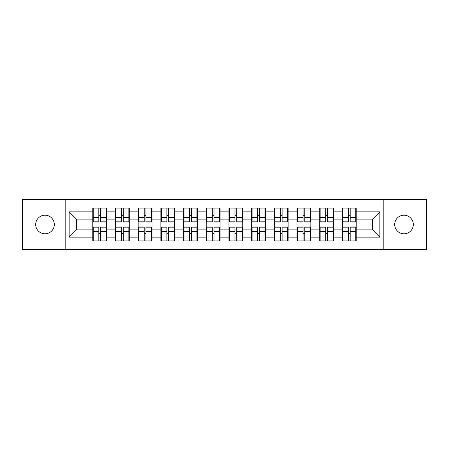 <?xml version="1.0" encoding="UTF-8"?>
<svg xmlns="http://www.w3.org/2000/svg" width="449" height="449" viewBox="0 0 449 449"><rect width="100%" height="100%" fill="white"/><g stroke="black" fill="none" stroke-linecap="round" stroke-linejoin="round"><path stroke-width="0.67" d="M404.005 233.811A9.311 9.311 0 0 1 394.693 224.5A9.311 9.311 0 0 1 404.005 215.189A9.311 9.311 0 0 1 413.31 224.5A9.311 9.311 0 0 1 404.005 233.811M44.995 233.811A9.311 9.311 0 0 1 35.69 224.5A9.311 9.311 0 0 1 44.995 215.189A9.311 9.311 0 0 1 54.307 224.5A9.311 9.311 0 0 1 44.995 233.811M383.199 249.448L426.55 249.448L426.55 199.552L383.199 199.552L383.199 249.448L65.801 249.448L65.801 199.552L22.45 199.552L22.45 249.448L65.801 249.448M356.22 233.738L355.782 233.738M342.834 233.738L342.396 233.738M342.396 215.262L342.834 215.262M355.782 215.262L356.22 215.262M356.22 213.37L355.782 213.37M342.834 213.37L342.396 213.37M342.396 235.63L342.834 235.63M355.782 235.63L356.22 235.63M333.523 233.738L333.091 233.738M320.143 233.738L319.705 233.738M319.705 215.262L320.143 215.262M333.091 215.262L333.523 215.262M333.523 213.37L333.091 213.37M320.143 213.37L319.705 213.37M319.705 235.63L320.143 235.63M333.091 235.63L333.523 235.63M310.831 233.738L310.399 233.738M297.451 233.738L297.014 233.738M297.014 215.262L297.451 215.262M310.399 215.262L310.831 215.262M310.831 213.37L310.399 213.37M297.451 213.37L297.014 213.37M297.014 235.63L297.451 235.63M310.399 235.63L310.831 235.63M288.14 233.738L287.702 233.738M274.76 233.738L274.322 233.738M274.322 215.262L274.76 215.262M287.702 215.262L288.14 215.262M288.14 213.37L287.702 213.37M274.76 213.37L274.322 213.37M274.322 235.63L274.76 235.63M287.702 235.63L288.14 235.63M265.449 233.738L265.011 233.738M252.063 233.738L251.631 233.738M251.631 215.262L252.063 215.262M265.011 215.262L265.449 215.262M265.449 213.37L265.011 213.37M252.063 213.37L251.631 213.37M251.631 235.63L252.063 235.63M265.011 235.63L265.449 235.63M242.757 233.738L242.32 233.738M229.372 233.738L228.934 233.738M228.934 215.262L229.372 215.262M242.32 215.262L242.757 215.262M242.757 213.37L242.32 213.37M229.372 213.37L228.934 213.37M228.934 235.63L229.372 235.63M242.32 235.63L242.757 235.63M220.066 233.738L219.628 233.738M206.68 233.738L206.243 233.738M206.243 215.262L206.68 215.262M219.628 215.262L220.066 215.262M220.066 213.37L219.628 213.37M206.68 213.37L206.243 213.37M206.243 235.63L206.68 235.63M219.628 235.63L220.066 235.63M197.369 233.738L196.937 233.738M183.989 233.738L183.551 233.738M183.551 215.262L183.989 215.262M196.937 215.262L197.369 215.262M197.369 213.37L196.937 213.37M183.989 213.37L183.551 213.37M183.551 235.63L183.989 235.63M196.937 235.63L197.369 235.63M174.678 233.738L174.24 233.738M161.298 233.738L160.86 233.738M160.86 215.262L161.298 215.262M174.24 215.262L174.678 215.262M174.678 213.37L174.24 213.37M161.298 213.37L160.86 213.37M160.86 235.63L161.298 235.63M174.24 235.63L174.678 235.63M151.987 233.738L151.549 233.738M138.601 233.738L138.169 233.738M138.169 215.262L138.601 215.262M151.549 215.262L151.987 215.262M151.987 213.37L151.549 213.37M138.601 213.37L138.169 213.37M138.169 235.63L138.601 235.63M151.549 235.63L151.987 235.63M129.295 233.738L128.857 233.738M115.909 233.738L115.477 233.738M115.477 215.262L115.909 215.262M128.857 215.262L129.295 215.262M129.295 213.37L128.857 213.37M115.909 213.37L115.477 213.37M115.477 235.63L115.909 235.63M128.857 235.63L129.295 235.63M383.199 199.552L65.801 199.552M372.58 229.882L372.58 219.118L356.22 219.118L356.22 229.882L372.58 229.882L379.854 237.156L379.854 211.844L356.22 211.844L356.22 208.061L342.396 208.061L342.396 219.118L333.523 219.118L333.523 229.882L342.396 229.882L342.396 219.118M379.854 237.156L356.22 237.156L356.22 240.939L342.396 240.939L342.396 237.156L333.523 237.156L333.523 240.939L319.705 240.939L319.705 237.156L310.831 237.156L310.831 240.939L297.014 240.939L297.014 237.156L288.14 237.156L288.14 240.939L274.322 240.939L274.322 237.156L265.449 237.156L265.449 240.939L251.631 240.939L251.631 237.156L242.757 237.156L242.757 240.939L228.934 240.939L228.934 237.156L220.066 237.156L220.066 240.939L206.243 240.939L206.243 237.156L197.369 237.156L197.369 240.939L183.551 240.939L183.551 237.156L174.678 237.156L174.678 240.939L160.86 240.939L160.86 237.156L151.987 237.156L151.987 240.939L138.169 240.939L138.169 237.156L129.295 237.156L129.295 240.939L115.477 240.939L115.477 237.156L106.604 237.156L106.604 240.939L92.78 240.939L92.78 237.156L69.146 237.156L69.146 211.844L92.78 211.844L92.78 219.118L76.42 219.118L76.42 229.882L92.78 229.882L92.78 219.118M342.396 211.844L333.523 211.844L333.523 208.061L319.705 208.061L319.705 211.844L310.831 211.844L310.831 208.061L297.014 208.061L297.014 211.844L288.14 211.844L288.14 208.061L274.322 208.061L274.322 211.844L265.449 211.844L265.449 208.061L251.631 208.061L251.631 211.844L242.757 211.844L242.757 208.061L228.934 208.061L228.934 211.844L220.066 211.844L220.066 208.061L206.243 208.061L206.243 211.844L197.369 211.844L197.369 208.061L183.551 208.061L183.551 211.844L174.678 211.844L174.678 208.061L160.86 208.061L160.86 211.844L151.987 211.844L151.987 208.061L138.169 208.061L138.169 211.844L129.295 211.844L129.295 208.061L115.477 208.061L115.477 211.844L106.604 211.844L106.604 208.061L92.78 208.061L92.78 211.844M342.396 229.882L342.396 237.156M333.523 229.882L333.523 237.156M333.523 211.844L333.523 219.118M310.831 229.882L319.705 229.882L319.705 219.118L310.831 219.118L310.831 237.156M319.705 229.882L319.705 237.156M319.705 211.844L319.705 219.118M310.831 211.844L310.831 219.118M288.14 229.882L297.014 229.882L297.014 219.118L288.14 219.118L288.14 237.156M297.014 229.882L297.014 237.156M297.014 211.844L297.014 219.118M288.14 211.844L288.14 219.118M265.449 229.882L274.322 229.882L274.322 219.118L265.449 219.118L265.449 237.156M274.322 229.882L274.322 237.156M274.322 211.844L274.322 219.118M265.449 211.844L265.449 219.118M242.757 229.882L251.631 229.882L251.631 219.118L242.757 219.118L242.757 237.156M251.631 229.882L251.631 237.156M251.631 211.844L251.631 219.118M242.757 211.844L242.757 219.118M220.066 229.882L228.934 229.882L228.934 219.118L220.066 219.118L220.066 237.156M228.934 229.882L228.934 237.156M228.934 211.844L228.934 219.118M220.066 211.844L220.066 219.118M197.369 229.882L206.243 229.882L206.243 219.118L197.369 219.118L197.369 237.156M206.243 229.882L206.243 237.156M206.243 211.844L206.243 219.118M197.369 211.844L197.369 219.118M174.678 229.882L183.551 229.882L183.551 219.118L174.678 219.118L174.678 237.156M183.551 229.882L183.551 237.156M183.551 211.844L183.551 219.118M174.678 211.844L174.678 219.118M151.987 229.882L160.86 229.882L160.86 219.118L151.987 219.118L151.987 237.156M160.86 229.882L160.86 237.156M160.86 211.844L160.86 219.118M151.987 211.844L151.987 219.118M129.295 229.882L138.169 229.882L138.169 219.118L129.295 219.118L129.295 237.156M138.169 229.882L138.169 237.156M138.169 211.844L138.169 219.118M129.295 211.844L129.295 219.118M106.604 229.882L115.477 229.882L115.477 219.118L106.604 219.118L106.604 237.156M115.477 229.882L115.477 237.156M115.477 211.844L115.477 219.118M106.604 211.844L106.604 219.118M106.604 233.738L106.166 233.738M93.218 233.738L92.78 233.738M92.78 215.262L93.218 215.262M106.166 215.262L106.604 215.262M106.604 213.37L106.166 213.37M93.218 213.37L92.78 213.37M92.78 235.63L93.218 235.63M106.166 235.63L106.604 235.63M92.78 229.882L92.78 237.156M76.42 229.882L69.146 237.156M69.146 211.844L76.42 219.118M356.22 229.882L356.22 237.156M356.22 211.844L356.22 219.118M379.854 211.844L372.58 219.118M106.166 208.061L106.166 222.025L100.565 222.025L100.565 208.061M98.819 208.061L98.819 222.025L93.218 222.025L93.218 208.061M98.819 209.952L100.565 209.952M100.565 215.335L98.819 215.335M93.218 240.939L93.218 226.975L98.819 226.975L98.819 240.939M100.565 240.939L100.565 226.975L106.166 226.975L106.166 240.939M100.565 239.048L98.819 239.048M98.819 233.665L100.565 233.665M128.857 208.061L128.857 222.025L123.256 222.025L123.256 208.061M121.511 208.061L121.511 222.025L115.909 222.025L115.909 208.061M121.511 209.952L123.256 209.952M123.256 215.335L121.511 215.335M151.549 208.061L151.549 222.025L145.947 222.025L145.947 208.061M144.202 208.061L144.202 222.025L138.601 222.025L138.601 208.061M144.202 209.952L145.947 209.952M145.947 215.335L144.202 215.335M174.24 208.061L174.24 222.025L168.644 222.025L168.644 208.061M166.899 208.061L166.899 222.025L161.298 222.025L161.298 208.061M166.899 209.952L168.644 209.952M168.644 215.335L166.899 215.335M196.937 208.061L196.937 222.025L191.336 222.025L191.336 208.061M189.59 208.061L189.59 222.025L183.989 222.025L183.989 208.061M189.59 209.952L191.336 209.952M191.336 215.335L189.59 215.335M219.628 208.061L219.628 222.025L214.027 222.025L214.027 208.061M212.282 208.061L212.282 222.025L206.68 222.025L206.68 208.061M212.282 209.952L214.027 209.952M214.027 215.335L212.282 215.335M115.909 240.939L115.909 226.975L121.511 226.975L121.511 240.939M123.256 240.939L123.256 226.975L128.857 226.975L128.857 240.939M123.256 239.048L121.511 239.048M121.511 233.665L123.256 233.665M138.601 240.939L138.601 226.975L144.202 226.975L144.202 240.939M145.947 240.939L145.947 226.975L151.549 226.975L151.549 240.939M145.947 239.048L144.202 239.048M144.202 233.665L145.947 233.665M161.298 240.939L161.298 226.975L166.899 226.975L166.899 240.939M168.644 240.939L168.644 226.975L174.24 226.975L174.24 240.939M168.644 239.048L166.899 239.048M166.899 233.665L168.644 233.665M183.989 240.939L183.989 226.975L189.59 226.975L189.59 240.939M191.336 240.939L191.336 226.975L196.937 226.975L196.937 240.939M191.336 239.048L189.59 239.048M189.59 233.665L191.336 233.665M206.68 240.939L206.68 226.975L212.282 226.975L212.282 240.939M214.027 240.939L214.027 226.975L219.628 226.975L219.628 240.939M214.027 239.048L212.282 239.048M212.282 233.665L214.027 233.665M242.32 208.061L242.32 222.025L236.718 222.025L236.718 208.061M234.973 208.061L234.973 222.025L229.372 222.025L229.372 208.061M234.973 209.952L236.718 209.952M236.718 215.335L234.973 215.335M229.372 240.939L229.372 226.975L234.973 226.975L234.973 240.939M236.718 240.939L236.718 226.975L242.32 226.975L242.32 240.939M236.718 239.048L234.973 239.048M234.973 233.665L236.718 233.665M265.011 208.061L265.011 222.025L259.41 222.025L259.41 208.061M257.664 208.061L257.664 222.025L252.063 222.025L252.063 208.061M257.664 209.952L259.41 209.952M259.41 215.335L257.664 215.335M252.063 240.939L252.063 226.975L257.664 226.975L257.664 240.939M259.41 240.939L259.41 226.975L265.011 226.975L265.011 240.939M259.41 239.048L257.664 239.048M257.664 233.665L259.41 233.665M287.702 208.061L287.702 222.025L282.101 222.025L282.101 208.061M280.356 208.061L280.356 222.025L274.76 222.025L274.76 208.061M280.356 209.952L282.101 209.952M282.101 215.335L280.356 215.335M274.76 240.939L274.76 226.975L280.356 226.975L280.356 240.939M282.101 240.939L282.101 226.975L287.702 226.975L287.702 240.939M282.101 239.048L280.356 239.048M280.356 233.665L282.101 233.665M310.399 208.061L310.399 222.025L304.798 222.025L304.798 208.061M303.053 208.061L303.053 222.025L297.451 222.025L297.451 208.061M303.053 209.952L304.798 209.952M304.798 215.335L303.053 215.335M297.451 240.939L297.451 226.975L303.053 226.975L303.053 240.939M304.798 240.939L304.798 226.975L310.399 226.975L310.399 240.939M304.798 239.048L303.053 239.048M303.053 233.665L304.798 233.665M333.091 208.061L333.091 222.025L327.489 222.025L327.489 208.061M325.744 208.061L325.744 222.025L320.143 222.025L320.143 208.061M325.744 209.952L327.489 209.952M327.489 215.335L325.744 215.335M320.143 240.939L320.143 226.975L325.744 226.975L325.744 240.939M327.489 240.939L327.489 226.975L333.091 226.975L333.091 240.939M327.489 239.048L325.744 239.048M325.744 233.665L327.489 233.665M355.782 208.061L355.782 222.025L350.181 222.025L350.181 208.061M348.435 208.061L348.435 222.025L342.834 222.025L342.834 208.061M348.435 209.952L350.181 209.952M350.181 215.335L348.435 215.335M342.834 240.939L342.834 226.975L348.435 226.975L348.435 240.939M350.181 240.939L350.181 226.975L355.782 226.975L355.782 240.939M350.181 239.048L348.435 239.048M348.435 233.665L350.181 233.665M98.819 217.541L93.218 217.541M98.819 221.84L93.218 221.84M106.166 217.541L100.565 217.541M106.166 221.84L100.565 221.84M100.565 231.459L106.166 231.459M100.565 227.16L106.166 227.16M93.218 231.459L98.819 231.459M93.218 227.16L98.819 227.16M121.511 217.541L115.909 217.541M121.511 221.84L115.909 221.84M128.857 217.541L123.256 217.541M128.857 221.84L123.256 221.84M144.202 217.541L138.601 217.541M144.202 221.84L138.601 221.84M151.549 217.541L145.947 217.541M151.549 221.84L145.947 221.84M166.899 217.541L161.298 217.541M166.899 221.84L161.298 221.84M174.24 217.541L168.644 217.541M174.24 221.84L168.644 221.84M189.59 217.541L183.989 217.541M189.59 221.84L183.989 221.84M196.937 217.541L191.336 217.541M196.937 221.84L191.336 221.84M212.282 217.541L206.68 217.541M212.282 221.84L206.68 221.84M219.628 217.541L214.027 217.541M219.628 221.84L214.027 221.84M123.256 231.459L128.857 231.459M123.256 227.16L128.857 227.16M115.909 231.459L121.511 231.459M115.909 227.16L121.511 227.16M145.947 231.459L151.549 231.459M145.947 227.16L151.549 227.16M138.601 231.459L144.202 231.459M138.601 227.16L144.202 227.16M168.644 231.459L174.24 231.459M168.644 227.16L174.24 227.16M161.298 231.459L166.899 231.459M161.298 227.16L166.899 227.16M191.336 231.459L196.937 231.459M191.336 227.16L196.937 227.16M183.989 231.459L189.59 231.459M183.989 227.16L189.59 227.16M214.027 231.459L219.628 231.459M214.027 227.16L219.628 227.16M206.68 231.459L212.282 231.459M206.68 227.16L212.282 227.16M234.973 217.541L229.372 217.541M234.973 221.84L229.372 221.84M242.32 217.541L236.718 217.541M242.32 221.84L236.718 221.84M236.718 231.459L242.32 231.459M236.718 227.16L242.32 227.16M229.372 231.459L234.973 231.459M229.372 227.16L234.973 227.16M257.664 217.541L252.063 217.541M257.664 221.84L252.063 221.84M265.011 217.541L259.41 217.541M265.011 221.84L259.41 221.84M259.41 231.459L265.011 231.459M259.41 227.16L265.011 227.16M252.063 231.459L257.664 231.459M252.063 227.16L257.664 227.16M280.356 217.541L274.76 217.541M280.356 221.84L274.76 221.84M287.702 217.541L282.101 217.541M287.702 221.84L282.101 221.84M282.101 231.459L287.702 231.459M282.101 227.16L287.702 227.16M274.76 231.459L280.356 231.459M274.76 227.16L280.356 227.16M303.053 217.541L297.451 217.541M303.053 221.84L297.451 221.84M310.399 217.541L304.798 217.541M310.399 221.84L304.798 221.84M304.798 231.459L310.399 231.459M304.798 227.16L310.399 227.16M297.451 231.459L303.053 231.459M297.451 227.16L303.053 227.16M325.744 217.541L320.143 217.541M325.744 221.84L320.143 221.84M333.091 217.541L327.489 217.541M333.091 221.84L327.489 221.84M327.489 231.459L333.091 231.459M327.489 227.16L333.091 227.16M320.143 231.459L325.744 231.459M320.143 227.16L325.744 227.16M348.435 217.541L342.834 217.541M348.435 221.84L342.834 221.84M355.782 217.541L350.181 217.541M355.782 221.84L350.181 221.84M350.181 231.459L355.782 231.459M350.181 227.16L355.782 227.16M342.834 231.459L348.435 231.459M342.834 227.16L348.435 227.16"/></g></svg>
